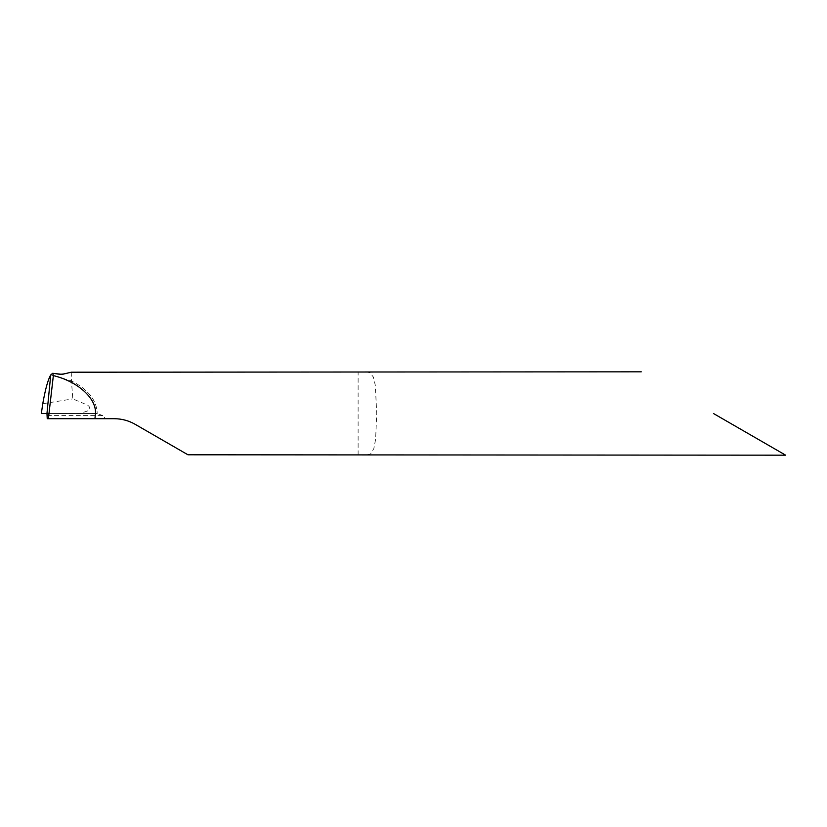 <?xml version="1.0" encoding="UTF-8"?>
<svg xmlns="http://www.w3.org/2000/svg" width="827" height="827" viewBox="0 0 827 827"><rect width="100%" height="100%" fill="white"/><g stroke="black" fill="none" stroke-linecap="round" stroke-linejoin="round"><path stroke-width="0.62" stroke-dasharray="4.13 3.1" d="M713.453 413.5L785.65 455.181L713.453 413.5M366.01 371.819L369.969 372.657L373.37 377.091L375.293 385.258L376.74 413.5L375.603 439.385L373.825 448.616L370.599 453.94L366.01 455.181M187.946 454.788L135.132 424.292C128.733 420.623 121.786 418.762 114.291 418.71L47.242 418.71M47.273 415.588L102.765 415.588L105.629 418.71M71.267 372.212L71.453 380.896C88.148 389.393 96.738 400.278 97.224 413.531C96.738 400.278 88.148 389.393 71.453 380.896L50.736 374.91L71.453 380.896L72.786 398.883L87.507 405.096C90.536 407.215 90.525 409.179 87.455 410.998L79.899 413.5L41.35 413.5L97.224 413.531L41.35 413.5M102.765 415.588L97.224 413.531L46.963 413.5L79.899 413.5M41.97 413.5L41.732 409.903M42.766 403.741L72.786 398.883M96.242 413.5L46.932 413.5M358.122 454.788L358.122 372.212"/><path stroke-width="1.24" d="M713.453 413.5L785.65 455.181L713.453 413.5M641.266 371.819L71.267 372.212L62.159 374.383L52.711 373.287L53.362 375.603C77.738 381.423 96.48 398.283 95.498 413.5L94.929 418.71L114.291 418.71C121.724 418.741 128.671 420.612 135.132 424.292L187.946 454.788L785.65 455.181M94.929 418.71L47.242 418.71L46.963 413.5L50.736 374.91L52.711 373.287M48.989 413.5L41.35 413.5L42.766 403.741C45.371 389.083 48.028 379.479 50.736 374.91L46.963 413.5L41.97 413.5M48.39 418.71L53.362 375.603M41.681 410.43L41.35 413.5M65.25 373.515C62.78 374.445 59.265 374.445 54.716 373.515"/></g></svg>
